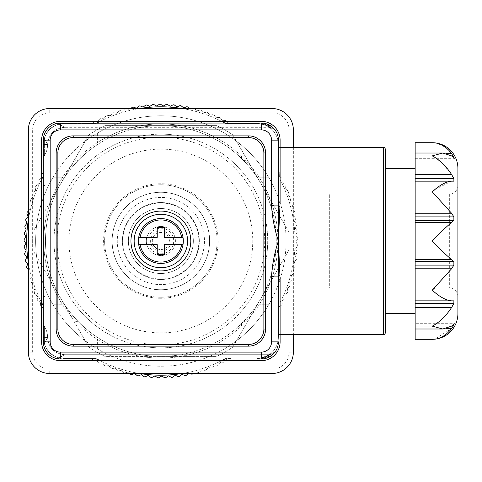 <?xml version="1.0" encoding="UTF-8"?>
<svg xmlns="http://www.w3.org/2000/svg" width="482" height="482" viewBox="0 0 482 482"><rect width="100%" height="100%" fill="white"/><g stroke="black" fill="none" stroke-linecap="round" stroke-linejoin="round"><path stroke-width="0.36" stroke-dasharray="2.41 1.81" d="M160.861 134.159A106.847 106.847 0 0 1 267.709 241.006A106.847 106.847 0 0 1 160.861 347.853A106.847 106.847 0 0 1 54.014 241.006A106.847 106.847 0 0 1 160.861 134.159A106.847 106.847 0 0 1 267.709 241.006A106.847 106.847 0 0 1 160.861 347.853A106.847 106.847 0 0 1 54.014 241.006A106.847 106.847 0 0 1 160.861 134.159M160.861 289.73A48.724 48.724 0 0 1 112.143 241.006A48.724 48.724 0 0 1 160.861 192.288A48.724 48.724 0 0 1 209.586 241.006A48.724 48.724 0 0 1 160.861 289.73A48.724 48.724 0 0 1 112.143 241.006A48.724 48.724 0 0 1 160.861 192.288A48.724 48.724 0 0 1 209.586 241.006A48.724 48.724 0 0 1 160.861 289.73A48.724 48.724 0 0 0 209.586 241.006A48.724 48.724 0 0 0 160.861 192.288M260.798 183.311A115.397 115.397 0 0 0 60.931 183.311A115.397 115.397 0 0 0 60.931 298.707L88.875 347.106A128.218 128.218 0 0 0 104.974 356.403L160.861 356.403A115.397 115.397 0 0 0 276.258 241.006A115.397 115.397 0 0 0 160.861 125.615A115.397 115.397 0 0 0 45.471 241.006A115.397 115.397 0 0 0 260.798 298.707A115.397 115.397 0 0 0 260.798 183.311L232.854 134.912A128.218 128.218 0 0 0 216.755 125.615L104.974 125.615A128.218 128.218 0 0 0 88.875 134.912L32.987 231.709A128.218 128.218 0 0 0 32.987 250.303L60.931 298.707A115.397 115.397 0 0 0 160.861 356.403L216.755 356.403A128.218 128.218 0 0 0 232.854 347.106L288.742 250.303A128.218 128.218 0 0 0 288.742 231.709L260.798 183.311A115.397 115.397 0 0 1 160.861 356.403A115.397 115.397 0 0 1 60.931 183.311L32.987 231.709A128.218 128.218 0 0 0 32.987 250.303L88.875 347.106A128.218 128.218 0 0 0 104.974 356.403L216.755 356.403A128.218 128.218 0 0 0 232.854 347.106L288.742 250.303A128.218 128.218 0 0 0 288.742 231.709L232.854 134.912A128.218 128.218 0 0 0 216.755 125.615L160.861 125.615A115.397 115.397 0 0 1 260.798 183.311M60.931 183.311A115.397 115.397 0 0 1 160.861 125.615L104.974 125.615A128.218 128.218 0 0 0 88.875 134.912L60.931 183.311M160.861 289.803A48.796 48.796 0 0 0 209.658 241.006A48.796 48.796 0 0 0 160.861 192.21A48.796 48.796 0 0 0 112.071 241.006A48.796 48.796 0 0 0 160.861 289.803M160.861 184.775A56.231 56.231 0 0 1 217.099 241.006A56.231 56.231 0 0 1 160.861 297.237A56.231 56.231 0 0 0 217.099 241.006A56.231 56.231 0 0 0 160.861 184.775A56.231 56.231 0 0 0 104.63 241.006A56.231 56.231 0 0 0 160.861 297.237A56.231 56.231 0 0 1 104.63 241.006A56.231 56.231 0 0 1 160.861 184.775M204.458 241.006A43.591 43.591 0 0 1 160.861 284.603A43.591 43.591 0 0 1 117.271 241.006A43.591 43.591 0 0 1 160.861 197.415A43.591 43.591 0 0 1 204.458 241.006A43.591 43.591 0 0 1 160.861 284.603A43.591 43.591 0 0 1 117.271 241.006A43.591 43.591 0 0 1 160.861 197.415A43.591 43.591 0 0 1 204.458 241.006M160.861 202.542A38.464 38.464 0 0 0 122.398 241.006A38.464 38.464 0 0 0 160.861 279.47A38.464 38.464 0 0 0 199.331 241.006A38.464 38.464 0 0 0 160.861 202.542A38.464 38.464 0 0 0 122.398 241.006A38.464 38.464 0 0 0 160.861 279.47A38.464 38.464 0 0 0 199.331 241.006A38.464 38.464 0 0 0 160.861 202.542M160.861 253.827A12.821 12.821 0 0 0 173.689 241.006A12.821 12.821 0 0 0 160.861 228.185A12.821 12.821 0 0 0 148.04 241.006A12.821 12.821 0 0 0 160.861 253.827M160.861 226.474A14.532 14.532 0 0 1 175.394 241.006A14.532 14.532 0 0 1 160.861 255.538A14.532 14.532 0 0 0 175.394 241.006A14.532 14.532 0 0 0 160.861 226.474A14.532 14.532 0 0 0 146.335 241.006A14.532 14.532 0 0 0 160.861 255.538A14.532 14.532 0 0 1 146.335 241.006A14.532 14.532 0 0 1 160.861 226.474M160.861 230.751A10.255 10.255 0 0 1 171.122 241.006A10.255 10.255 0 0 1 160.861 251.267A10.255 10.255 0 0 1 150.607 241.006A10.255 10.255 0 0 1 160.861 230.751M160.861 208.525A32.481 32.481 0 0 0 128.381 241.006A32.481 32.481 0 0 0 160.861 273.487A32.481 32.481 0 0 0 193.348 241.006A32.481 32.481 0 0 0 160.861 208.525A32.481 32.481 0 0 0 128.381 241.006A32.481 32.481 0 0 0 160.861 273.487A32.481 32.481 0 0 0 193.348 241.006A32.481 32.481 0 0 0 160.861 208.525M160.861 202.97A38.036 38.036 0 0 0 122.826 241.006A38.036 38.036 0 0 0 160.861 279.048A38.036 38.036 0 0 0 198.903 241.006A38.036 38.036 0 0 0 160.861 202.97M272.137 352.282A21.371 21.371 0 0 1 257.027 358.542A21.371 21.371 0 0 0 278.397 337.171A21.371 21.371 0 0 1 272.137 352.282M52.791 177.756A125.224 125.224 0 0 0 52.791 304.263L62.311 304.263L52.791 304.263A125.224 125.224 0 0 0 224.118 349.082L224.118 339.557L224.118 349.082A125.224 125.224 0 0 0 249.411 152.463A125.224 125.224 0 0 0 72.318 152.463A125.224 125.224 0 0 0 72.318 329.555A125.224 125.224 0 0 0 268.938 304.263L259.418 304.263L268.938 304.263A125.224 125.224 0 0 0 268.938 177.756L259.418 177.756L268.938 177.756A125.224 125.224 0 0 0 97.611 132.93L97.611 142.455L97.611 132.93A125.224 125.224 0 0 0 52.791 177.756L62.311 177.756L52.791 177.756M97.611 349.082L97.611 339.557L97.611 349.082M241.566 156.15A117.102 117.102 0 0 0 80.163 156.15A3.416 3.416 0 0 1 76.005 160.307A117.102 117.102 0 0 0 76.005 321.711A3.416 3.416 0 0 1 80.163 325.868A117.102 117.102 0 0 0 241.566 325.868A3.416 3.416 0 0 1 245.724 321.711A117.102 117.102 0 0 0 245.724 160.307A3.416 3.416 0 0 1 241.566 156.15M224.118 132.93L224.118 142.455L224.118 132.93M28.372 211.026L27.137 212.333A136.768 136.768 0 0 0 26.92 213.369L28.046 216.532L25.865 219.087A136.768 136.768 0 0 0 25.703 220.135L26.986 223.238L24.937 225.901A136.768 136.768 0 0 0 24.823 226.956L26.257 229.986L24.347 232.752A136.768 136.768 0 0 0 24.287 233.806L25.877 236.764L24.106 239.62A136.768 136.768 0 0 0 24.1 240.681L25.835 243.555L24.208 246.489A136.768 136.768 0 0 0 24.257 247.549L26.13 250.333L24.66 253.351A136.768 136.768 0 0 0 24.757 254.406L26.769 257.093L25.45 260.178A136.768 136.768 0 0 0 25.6 261.226L27.745 263.811L26.582 266.956A136.768 136.768 0 0 0 26.787 267.998L28.372 269.721M29.444 209.893L28.48 206.676A136.768 136.768 0 0 1 28.751 205.651L31.173 203.326L28.751 205.651A136.768 136.768 0 0 0 28.48 206.676L29.444 209.893M31.173 203.326L30.372 200.066A136.768 136.768 0 0 1 30.691 199.06L33.228 196.861L30.691 199.06A136.768 136.768 0 0 0 30.372 200.066L31.173 203.326M33.228 196.861L32.595 193.565A136.768 136.768 0 0 1 32.963 192.571L35.608 190.504L32.963 192.571A136.768 136.768 0 0 0 32.595 193.565L33.228 196.861M35.608 190.504L35.138 187.179A136.768 136.768 0 0 1 35.56 186.209L38.301 184.275L35.56 186.209A136.768 136.768 0 0 0 35.138 187.179L35.608 190.504M38.301 184.275L38 180.931A136.768 136.768 0 0 1 38.47 179.979L41.307 178.189L38.47 179.979A136.768 136.768 0 0 0 38 180.931L38.301 184.275M28.372 272.667L28.058 273.674A136.768 136.768 0 0 0 28.318 274.698L28.372 274.758M29.866 280.301L30.709 277.054L29.866 280.301A136.768 136.768 0 0 0 30.173 281.319A136.768 136.768 0 0 1 29.866 280.301M32.686 283.549L30.173 281.319L32.686 283.549L32.005 286.838L32.686 283.549M32.366 287.832A136.768 136.768 0 0 1 32.005 286.838A136.768 136.768 0 0 0 32.366 287.832L34.981 289.935L32.366 287.832M34.469 293.255L34.981 289.935L34.469 293.255A136.768 136.768 0 0 0 34.879 294.231A136.768 136.768 0 0 1 34.469 293.255M37.602 296.195L34.879 294.231L37.602 296.195L37.259 299.539L37.602 296.195M37.717 300.491A136.768 136.768 0 0 1 37.259 299.539A136.768 136.768 0 0 0 37.717 300.491L40.53 302.322L37.717 300.491M40.355 305.672L40.53 302.322L40.355 305.672A136.768 136.768 0 0 0 40.856 306.606A136.768 136.768 0 0 1 40.355 305.672M43.332 305.781L43.332 337.171A21.371 21.371 0 0 0 64.702 358.542A21.371 21.371 0 0 1 43.332 337.171L43.332 308.04L40.856 306.606L43.332 308.04L43.332 305.781A134.201 134.201 0 0 1 43.332 176.231L43.332 172.984L41.693 173.906L43.332 172.984L43.332 144.847A21.371 21.371 0 0 1 64.702 123.476A21.371 21.371 0 0 0 43.332 144.847L43.332 176.231M41.175 174.833A136.768 136.768 0 0 1 41.693 173.906A136.768 136.768 0 0 0 41.175 174.833L41.307 178.189L41.175 174.833M100.786 118.144L104.13 118.445L100.786 118.144A136.768 136.768 0 0 0 99.834 118.614A136.768 136.768 0 0 1 100.786 118.144M104.13 118.445L106.064 115.704A136.768 136.768 0 0 1 107.034 115.282L110.36 115.752L107.034 115.282A136.768 136.768 0 0 0 106.064 115.704L104.13 118.445M110.36 115.752L112.427 113.107A136.768 136.768 0 0 1 113.421 112.734L116.716 113.372L113.421 112.734A136.768 136.768 0 0 0 112.427 113.107L110.36 115.752M116.716 113.372L118.915 110.836A136.768 136.768 0 0 1 119.928 110.517L123.187 111.318L119.928 110.517A136.768 136.768 0 0 0 118.915 110.836L116.716 113.372M123.187 111.318L125.507 108.89A136.768 136.768 0 0 1 126.531 108.625L129.748 109.583L126.531 108.625A136.768 136.768 0 0 0 125.507 108.89L123.187 111.318M130.881 108.516L132.195 107.281A136.768 136.768 0 0 1 133.231 107.064L136.394 108.191L138.949 106.01A136.768 136.768 0 0 1 139.991 105.847L143.094 107.125L145.757 105.082A136.768 136.768 0 0 1 146.811 104.968L149.848 106.401L152.607 104.492A136.768 136.768 0 0 1 153.662 104.431L156.62 106.022L159.476 104.251A136.768 136.768 0 0 1 160.536 104.245L163.41 105.974L166.35 104.353A136.768 136.768 0 0 1 167.405 104.401L170.188 106.275L173.207 104.799A136.768 136.768 0 0 1 174.261 104.901L176.948 106.914L180.033 105.594A136.768 136.768 0 0 1 181.081 105.745L183.666 107.89L186.817 106.727A136.768 136.768 0 0 1 187.853 106.932L190.324 109.203L193.529 108.203A136.768 136.768 0 0 1 194.559 108.456L196.909 110.854L200.163 110.01A136.768 136.768 0 0 1 201.175 110.318L203.404 112.83L201.175 110.318A136.768 136.768 0 0 0 200.163 110.01L196.909 110.854L194.614 108.516M189.577 108.516L190.324 109.203L192.523 108.516M203.404 112.83L206.694 112.149A136.768 136.768 0 0 1 207.688 112.511L209.791 115.126L207.688 112.511A136.768 136.768 0 0 0 206.694 112.149L203.404 112.83M209.791 115.126L213.11 114.614A136.768 136.768 0 0 1 214.086 115.023L216.057 117.747L214.086 115.023A136.768 136.768 0 0 0 213.11 114.614L209.791 115.126M216.057 117.747L219.394 117.397A136.768 136.768 0 0 1 220.352 117.855L222.178 120.675L225.528 120.494A136.768 136.768 0 0 1 226.462 121L227.896 123.476L226.462 121A136.768 136.768 0 0 0 225.528 120.494L222.178 120.675L220.352 117.855A136.768 136.768 0 0 0 219.394 117.397L216.057 117.747M98.045 121.452L99.834 118.614L98.045 121.452L94.689 121.319L98.045 121.452M93.761 121.838A136.768 136.768 0 0 1 94.689 121.319A136.768 136.768 0 0 0 93.761 121.838L92.839 123.476L93.761 121.838M96.87 123.049A134.201 134.201 0 0 0 96.087 123.476L64.702 123.476L96.087 123.476A134.201 134.201 0 0 1 225.642 123.476L257.027 123.476A21.371 21.371 0 0 1 278.397 144.847A21.371 21.371 0 0 0 257.027 123.476L225.642 123.476A134.201 134.201 0 0 0 224.859 123.049M279.186 172.417A136.768 136.768 0 0 1 279.711 173.333L279.62 176.689L279.711 173.333A136.768 136.768 0 0 0 279.186 172.417L278.397 171.984L278.397 176.231A134.201 134.201 0 0 1 278.397 305.781L278.397 310.944A136.768 136.768 0 0 0 278.849 310.173A136.768 136.768 0 0 1 278.397 310.944L278.397 305.781A134.201 134.201 0 0 0 278.397 176.231L278.397 144.847L278.397 171.984L279.186 172.417M279.62 176.689L282.482 178.448A136.768 136.768 0 0 1 282.964 179.388L282.705 182.738L282.964 179.388A136.768 136.768 0 0 0 282.482 178.448L279.62 176.689M282.705 182.738L285.471 184.636A136.768 136.768 0 0 1 285.904 185.6L285.477 188.932L285.904 185.6A136.768 136.768 0 0 0 285.471 184.636L282.705 182.738M285.477 188.932L288.146 190.968A136.768 136.768 0 0 1 288.531 191.957L287.935 195.258L288.531 191.957A136.768 136.768 0 0 0 288.146 190.968L285.477 188.932M287.935 195.258L290.501 197.427A136.768 136.768 0 0 1 290.833 198.433L290.074 201.699L290.833 198.433A136.768 136.768 0 0 0 290.501 197.427L287.935 195.258M290.074 201.699L292.526 203.994A136.768 136.768 0 0 1 292.809 205.013L291.887 208.242L292.809 205.013A136.768 136.768 0 0 0 292.526 203.994L290.074 201.699M291.887 208.242L294.219 210.658A136.768 136.768 0 0 1 294.448 211.688L293.363 214.87L294.448 211.688A136.768 136.768 0 0 0 294.219 210.658L291.887 208.242M293.363 214.87L295.574 217.394A136.768 136.768 0 0 1 295.755 218.436L294.514 221.557L295.755 218.436A136.768 136.768 0 0 0 295.574 217.394L293.363 214.87M294.514 221.557L296.593 224.196A136.768 136.768 0 0 1 296.719 225.245L295.321 228.299L296.719 225.245A136.768 136.768 0 0 0 296.593 224.196L294.514 221.557M295.321 228.299L297.267 231.035A136.768 136.768 0 0 1 297.34 232.089L295.791 235.071L297.34 232.089A136.768 136.768 0 0 0 297.267 231.035L295.321 228.299M295.791 235.071L297.593 237.903A136.768 136.768 0 0 1 297.611 238.958L295.918 241.856L297.611 238.958A136.768 136.768 0 0 0 297.593 237.903L295.791 235.071M295.918 241.856L297.575 244.772A136.768 136.768 0 0 1 297.545 245.832L295.701 248.64L297.545 245.832A136.768 136.768 0 0 0 297.575 244.772L295.918 241.856M295.701 248.64L297.213 251.64A136.768 136.768 0 0 1 297.129 252.695L295.147 255.406L297.129 252.695A136.768 136.768 0 0 0 297.213 251.64L295.701 248.64M295.147 255.406L296.508 258.479A136.768 136.768 0 0 1 296.37 259.527L294.255 262.136L296.37 259.527A136.768 136.768 0 0 0 296.508 258.479L295.147 255.406M294.255 262.136L295.46 265.269A136.768 136.768 0 0 1 295.267 266.311L293.026 268.811L295.267 266.311A136.768 136.768 0 0 0 295.46 265.269L294.255 262.136M293.026 268.811L294.068 271.999A136.768 136.768 0 0 1 293.827 273.029L291.465 275.415L293.827 273.029A136.768 136.768 0 0 0 294.068 271.999L293.026 268.811M291.465 275.415L292.345 278.656A136.768 136.768 0 0 1 292.05 279.674L289.568 281.934L292.05 279.674A136.768 136.768 0 0 0 292.345 278.656L291.465 275.415M289.568 281.934L290.291 285.211A136.768 136.768 0 0 1 289.941 286.212L287.35 288.35L289.941 286.212A136.768 136.768 0 0 0 290.291 285.211L289.568 281.934M287.35 288.35L287.905 291.658A136.768 136.768 0 0 1 287.507 292.64L284.814 294.647L287.507 292.64A136.768 136.768 0 0 0 287.905 291.658L287.35 288.35M284.814 294.647L285.199 297.978A136.768 136.768 0 0 1 284.754 298.942L281.958 300.804L284.754 298.942A136.768 136.768 0 0 0 285.199 297.978L284.814 294.647M281.958 300.804L282.181 304.154A136.768 136.768 0 0 1 281.687 305.094L278.801 306.811L281.687 305.094A136.768 136.768 0 0 0 282.181 304.154L281.958 300.804M278.801 306.811L278.849 310.173L278.801 306.811M224.01 362.319L220.66 362.103L224.01 362.319A136.768 136.768 0 0 0 224.949 361.831A136.768 136.768 0 0 1 224.01 362.319M220.66 362.103L218.798 364.898A136.768 136.768 0 0 1 217.834 365.338L214.502 364.952L217.834 365.338A136.768 136.768 0 0 0 218.798 364.898L220.66 362.103M214.502 364.952L212.502 367.652A136.768 136.768 0 0 1 211.52 368.049L208.206 367.495L211.52 368.049A136.768 136.768 0 0 0 212.502 367.652L214.502 364.952M208.206 367.495L206.073 370.086A136.768 136.768 0 0 1 205.073 370.429L201.789 369.712L205.073 370.429A136.768 136.768 0 0 0 206.073 370.086L208.206 367.495M201.789 369.712L199.53 372.194A136.768 136.768 0 0 1 198.512 372.49L195.27 371.604L198.512 372.49A136.768 136.768 0 0 0 199.53 372.194L201.789 369.712M193.366 373.496L192.89 373.972A136.768 136.768 0 0 1 191.86 374.213L188.667 373.17L186.166 375.412A136.768 136.768 0 0 1 185.124 375.605L181.991 374.4L179.382 376.514A136.768 136.768 0 0 1 178.334 376.653L175.261 375.291L172.55 377.273A136.768 136.768 0 0 1 171.496 377.358L168.495 375.846L165.688 377.689A136.768 136.768 0 0 1 164.633 377.719L161.711 376.062L158.813 377.755A136.768 136.768 0 0 1 157.759 377.737L154.927 375.93L151.951 377.478A136.768 136.768 0 0 1 150.89 377.406L148.155 375.466L145.1 376.864A136.768 136.768 0 0 1 144.052 376.737L141.413 374.653L138.298 375.9A136.768 136.768 0 0 1 137.25 375.719L134.725 373.508L131.55 374.592A136.768 136.768 0 0 1 130.514 374.363L128.098 372.026L124.874 372.954A136.768 136.768 0 0 1 123.85 372.67L121.56 370.218L123.85 372.67A136.768 136.768 0 0 0 124.874 372.954L128.098 372.026L129.622 373.496M189.673 373.496L188.667 373.17L188.299 373.496M121.56 370.218L118.289 370.977A136.768 136.768 0 0 1 117.283 370.64L115.114 368.079L117.283 370.64A136.768 136.768 0 0 0 118.289 370.977L121.56 370.218M115.114 368.079L111.812 368.67A136.768 136.768 0 0 1 110.824 368.29L108.787 365.621L110.824 368.29A136.768 136.768 0 0 0 111.812 368.67L115.114 368.079M108.787 365.621L105.462 366.049A136.768 136.768 0 0 1 104.492 365.615L102.594 362.844L104.492 365.615A136.768 136.768 0 0 0 105.462 366.049L108.787 365.621M102.594 362.844L99.244 363.103A136.768 136.768 0 0 1 98.304 362.627L96.545 359.765L98.304 362.627A136.768 136.768 0 0 0 99.244 363.103L102.594 362.844M96.545 359.765L93.189 359.855A136.768 136.768 0 0 1 92.273 359.325L91.839 358.542L92.273 359.325A136.768 136.768 0 0 0 93.189 359.855L96.545 359.765M226.673 358.945L224.949 361.831L226.673 358.945L230.028 358.994L226.673 358.945M224.859 358.969A134.201 134.201 0 0 0 225.642 358.542L230.8 358.542A136.768 136.768 0 0 1 230.028 358.994A136.768 136.768 0 0 0 230.8 358.542L225.642 358.542A134.201 134.201 0 0 1 96.087 358.542L64.702 358.542L96.087 358.542A134.201 134.201 0 0 0 96.87 358.969M221.6 360.675A134.201 134.201 0 0 1 182.214 373.496M139.509 373.496A134.201 134.201 0 0 1 100.129 360.675M100.129 121.337A134.201 134.201 0 0 1 139.509 108.516M182.214 108.516A134.201 134.201 0 0 1 221.6 121.337M41.621 302.582A134.201 134.201 0 0 1 28.372 262.359M28.372 219.653A134.201 134.201 0 0 1 41.621 179.437M87.429 167.573A103.853 103.853 0 0 0 87.429 314.445A103.853 103.853 0 0 0 234.3 314.445A103.853 103.853 0 0 0 234.3 167.573A103.853 103.853 0 0 0 87.429 167.573M97.611 142.455A117.102 117.102 0 0 1 224.118 142.455M62.311 304.263A117.102 117.102 0 0 1 62.311 177.756M224.118 339.557A117.102 117.102 0 0 1 97.611 339.557M259.418 177.756A117.102 117.102 0 0 1 259.418 304.263M43.332 159.343L43.332 144.419L43.332 159.343A6.838 6.838 0 0 1 44.368 155.728L44.368 144.419L44.368 155.728A21.371 21.371 0 0 0 47.604 144.419L44.44 138.726L44.368 140.142L44.44 138.726L44.368 140.142L44.44 138.726L47.604 144.419L44.44 138.726C46.477 131.062 51.333 126.212 59.009 124.157L60.425 124.085L59.009 124.157L60.425 124.085L59.009 124.157L60.425 124.085L59.009 124.157L60.425 124.085L59.009 124.157L60.425 124.085L59.009 124.157L64.702 127.32L59.009 124.157C51.339 126.206 46.489 131.056 44.44 138.726L47.604 144.419L44.44 138.726C46.477 131.062 51.333 126.212 59.009 124.157C51.339 126.206 46.489 131.056 44.44 138.726L44.368 140.142L44.44 138.726L47.604 144.419L44.44 138.726C46.477 131.062 51.333 126.212 59.009 124.157L64.702 127.32L59.009 124.157C51.339 126.206 46.489 131.056 44.44 138.726L44.368 140.142L44.44 138.726L47.604 144.419L44.44 138.726C46.477 131.062 51.333 126.212 59.009 124.157L64.702 127.32L59.009 124.157C51.339 126.206 46.489 131.056 44.44 138.726L44.368 140.142L44.44 138.726A6.838 1.5 8 0 1 43.494 137.78C45.115 129.688 49.971 124.832 58.063 123.211C49.965 124.838 45.109 129.694 43.494 137.78A6.838 1.5 8 0 0 44.44 138.726C46.477 131.062 51.333 126.212 59.009 124.157L64.702 127.32L59.009 124.157C51.339 126.206 46.489 131.056 44.44 138.726L47.604 144.419L43.332 144.419L43.332 140.142L43.332 159.343A6.838 6.838 0 0 1 44.368 155.728A21.371 21.371 0 0 0 47.604 144.419L43.332 144.419L43.332 140.142L43.332 159.343A6.838 6.838 0 0 1 44.368 155.728A21.371 21.371 0 0 0 47.604 144.419L43.332 144.419L43.332 140.142L43.332 159.343A6.838 6.838 0 0 1 44.368 155.728A21.371 21.371 0 0 0 47.604 144.419L43.332 144.419L43.332 159.343A6.838 6.838 0 0 1 44.368 155.728A21.371 21.371 0 0 0 47.604 144.419L43.332 144.419L47.604 144.419C48.628 134.038 54.327 128.345 64.702 127.32L269.631 127.32C270.022 126.465 267.245 125.386 261.298 124.085C267.245 125.38 270.016 126.459 269.631 127.32C270.022 126.465 267.245 125.386 261.298 124.085C267.245 125.38 270.016 126.459 269.631 127.32C270.022 126.465 267.245 125.386 261.298 124.085C267.245 125.38 270.016 126.459 269.631 127.32C270.022 126.465 267.245 125.386 261.298 124.085C267.245 125.38 270.016 126.459 269.631 127.32C270.022 126.465 267.245 125.386 261.298 124.085C267.245 125.38 270.016 126.459 269.631 127.32C273.155 128.188 275.005 129.134 275.186 130.17C275.005 129.134 273.155 128.188 269.631 127.32C273.155 128.188 275.005 129.134 275.186 130.17C275.005 129.134 273.155 128.188 269.631 127.32C273.155 128.188 275.005 129.134 275.186 130.17M160.861 211.092A29.92 29.92 0 0 0 130.947 241.006A29.92 29.92 0 0 0 160.861 270.926A29.92 29.92 0 0 0 190.782 241.006A29.92 29.92 0 0 0 160.861 211.092M278.397 201.56L278.397 280.458M415.159 168.351L415.159 313.662L415.159 168.351M457.9 296.569A8.549 8.549 0 0 0 449.351 288.019L329.682 288.019L329.682 193.993L329.682 288.019M457.9 185.45A8.549 8.549 0 0 1 449.351 193.993L329.682 193.993M432.258 290.158C439.343 296.725 445.778 300.286 451.55 300.84L453.875 300.84L453.875 303.407L451.55 307.63C445.826 316.186 439.391 322.356 432.258 326.139L442.795 329.001L415.159 329.001L415.159 142.708M442.795 329.001L451.55 326.139L453.875 324.024L453.875 324.964L451.55 328.622L434.68 339.159M415.159 339.31L415.159 329.001M442.392 145.347L451.55 153.39L454.291 158.331L415.159 158.331L415.159 153.017L415.159 158.331L454.291 158.331L451.55 155.879L442.795 153.017L432.258 155.879L437.493 159.168M58.063 358.801C49.965 357.174 45.109 352.318 43.494 344.238C45.115 352.324 49.971 357.18 58.063 358.801C49.965 357.174 45.109 352.318 43.494 344.238C45.115 352.324 49.971 357.18 58.063 358.801C49.965 357.174 45.109 352.318 43.494 344.238C45.115 352.324 49.971 357.18 58.063 358.801C49.965 357.174 45.109 352.318 43.494 344.238C45.115 352.324 49.971 357.18 58.063 358.801C49.965 357.174 45.109 352.318 43.494 344.238A6.838 1.5 172 0 1 44.44 343.292L47.604 337.599L44.44 343.292L44.368 341.871L44.44 343.292C46.477 350.95 51.333 355.806 59.009 357.855C66.516 353.686 66.516 353.686 59.009 357.855C66.516 353.686 66.516 353.686 59.009 357.855C51.339 355.812 46.489 350.956 44.44 343.292L47.604 337.599L44.44 343.292L44.368 341.871L44.44 343.292C46.477 350.95 51.333 355.806 59.009 357.855C66.516 353.686 66.516 353.686 59.009 357.855C66.516 353.686 66.516 353.686 59.009 357.855C51.339 355.812 46.489 350.956 44.44 343.292L47.604 337.599L44.44 343.292L44.368 341.871L44.44 343.292C46.477 350.95 51.333 355.806 59.009 357.855C66.516 353.686 66.516 353.686 59.009 357.855C66.516 353.686 66.516 353.686 59.009 357.855C51.339 355.812 46.489 350.956 44.44 343.292L47.604 337.599L44.44 343.292L44.368 341.871L44.44 343.292C46.477 350.95 51.333 355.806 59.009 357.855C66.516 353.686 66.516 353.686 59.009 357.855C66.516 353.686 66.516 353.686 59.009 357.855C51.339 355.812 46.489 350.956 44.44 343.292L44.368 341.871L44.44 343.292L47.604 337.599L44.44 343.292C46.477 350.95 51.333 355.806 59.009 357.855L60.425 357.933L59.009 357.855C51.339 355.812 46.489 350.956 44.44 343.292A6.838 1.5 172 0 0 43.494 344.238A6.838 1.5 172 0 1 44.44 343.292A6.838 1.5 172 0 0 43.494 344.238C45.115 352.324 49.971 357.18 58.063 358.801A6.838 1.5 98 0 0 59.009 357.855L60.425 357.933L59.009 357.855C66.516 353.686 66.516 353.686 59.009 357.855C66.516 353.686 66.516 353.686 59.009 357.855A6.838 1.5 98 0 1 58.063 358.801A6.838 1.5 98 0 0 59.009 357.855A6.838 1.5 98 0 1 58.063 358.801A6.838 1.5 98 0 0 59.009 357.855M267.185 124.091L261.298 123.049L60.425 123.049L261.298 123.049L275.186 130.17L271.752 126.609L261.298 123.049L60.425 123.049L261.298 123.049L275.186 130.17L271.752 126.609L261.298 123.049L60.425 123.049A17.093 17.093 0 0 0 43.332 140.142L43.332 341.871L43.332 322.669L43.332 341.871L43.332 322.669L43.332 341.871L43.332 322.669L43.332 341.871L43.332 337.599L43.332 341.871L43.332 337.599L44.368 337.599L44.368 326.29L44.368 341.871L44.368 337.599L47.604 337.599L44.368 337.599L44.368 341.871L44.368 337.599L47.604 337.599L44.368 337.599L44.368 341.871L44.368 337.599L47.604 337.599L44.368 337.599L44.368 341.871L44.368 337.599L47.604 337.599L44.368 337.599L44.368 341.871L44.368 337.599L47.604 337.599L43.332 337.599L43.332 322.669L43.332 341.871A17.093 17.093 0 0 0 60.425 358.969L261.298 358.969L60.425 358.969L261.298 358.969L271.752 355.397L261.298 358.969L60.425 358.969L261.298 358.969L60.425 358.969L261.298 358.969L271.752 355.397L261.298 358.969L60.425 358.969L261.298 358.969L60.425 358.969L261.298 358.969L271.752 355.397M43.332 322.669L44.368 326.29L43.332 322.669L44.368 326.29L43.332 322.669L43.332 337.599L43.332 322.669L44.368 326.29A21.371 21.371 0 0 1 47.604 337.599A21.371 21.371 0 0 0 44.368 326.29A21.371 21.371 0 0 1 47.604 337.599A21.371 21.371 0 0 0 44.368 326.29A21.371 21.371 0 0 1 47.604 337.599C48.628 347.974 54.327 353.674 64.702 354.692C54.327 353.674 48.628 347.974 47.604 337.599C48.628 347.974 54.327 353.674 64.702 354.692C54.327 353.674 48.628 347.974 47.604 337.599C48.628 347.974 54.327 353.674 64.702 354.692L269.631 354.692C273.155 353.83 275.005 352.878 275.186 351.842C275.005 352.878 273.155 353.83 269.631 354.692L64.702 354.692L269.631 354.692C273.155 353.83 275.005 352.878 275.186 351.842C275.005 352.878 273.155 353.83 269.631 354.692L64.702 354.692L269.631 354.692L267.902 356.108L261.298 357.933L269.631 354.692L267.902 356.108L261.298 357.933L269.631 354.692L267.902 356.108L261.298 357.933L269.631 354.692L267.902 356.108L261.298 357.933L269.631 354.692L267.902 356.108L261.298 357.933L269.631 354.692C273.155 353.83 275.005 352.878 275.186 351.842L271.752 355.403L261.298 358.969A17.093 17.093 0 0 0 278.397 341.871M275.186 351.848L261.298 358.969L271.752 355.403L275.186 351.842L271.752 355.403L261.298 358.969L275.186 351.848M43.494 344.238A6.838 1.5 172 0 1 44.44 343.292A6.838 1.5 172 0 0 43.494 344.238M434.878 189.601L451.55 181.172L415.159 181.172L453.875 181.172L415.159 181.172M434.842 142.877L437.487 143.395M442.392 163.302L451.55 174.382L453.875 178.611L453.875 181.172M432.258 191.86L451.55 213.225L453.875 216.888L453.875 220.388L451.55 222.503C445.826 227.239 439.391 233.402 432.258 241.006C439.343 248.567 445.778 254.731 451.55 259.515L453.875 261.624L453.875 265.13L451.55 268.787L434.571 288.025M451.55 300.84L415.159 300.84M453.875 324.024L415.159 324.024L453.875 324.024L454.291 323.687L415.159 323.681L454.291 323.681M457.9 168.351L457.9 313.662M385.245 313.662L385.245 168.351L385.245 313.662M58.063 123.211C49.965 124.838 45.109 129.694 43.494 137.78C45.115 129.688 49.971 124.832 58.063 123.211A6.838 1.5 82 0 1 59.009 124.157A6.838 1.5 82 0 0 58.063 123.211C49.965 124.838 45.109 129.694 43.494 137.78C45.115 129.688 49.971 124.832 58.063 123.211C49.965 124.838 45.109 129.694 43.494 137.78A6.838 1.5 8 0 0 44.44 138.726A6.838 1.5 8 0 1 43.494 137.78C45.115 129.688 49.971 124.832 58.063 123.211A6.838 1.5 82 0 1 59.009 124.157A6.838 1.5 82 0 0 58.063 123.211C49.965 124.838 45.109 129.694 43.494 137.78C45.115 129.688 49.971 124.832 58.063 123.211A6.838 1.5 82 0 1 59.009 124.157M278.397 140.142A17.093 17.093 0 0 0 261.298 123.049L271.752 126.615L261.298 123.049L271.752 126.615L261.298 123.049L60.425 123.049L261.298 123.049L60.425 123.049L261.298 123.049L261.298 124.085L60.425 124.085L261.298 124.085L60.425 124.085L261.298 124.085L60.425 124.085L261.298 124.085L60.425 124.085L261.298 124.085L60.425 124.085L261.298 124.085L261.298 123.049L261.298 124.085L261.298 123.049L261.298 124.085L261.298 123.049L261.298 124.085L261.298 123.049L261.298 124.085L261.298 123.049L274.372 129.128M43.494 137.78A6.838 1.5 8 0 0 44.44 138.726A6.838 1.5 8 0 1 43.494 137.78M56.153 329.049A17.093 17.093 0 0 0 73.252 346.148L248.477 346.148A17.093 17.093 0 0 0 265.576 329.049L265.576 152.963A17.093 17.093 0 0 0 248.477 135.87L73.252 135.87A17.093 17.093 0 0 0 56.153 152.963L56.153 329.049M278.397 336.316L278.397 145.703M43.332 288.019L43.332 185.45L43.332 296.569L43.332 288.019L45.043 288.019L45.043 185.45L45.043 296.569L43.332 296.569L45.043 296.569L45.043 288.019M45.043 185.45L43.332 185.45L45.043 185.45M183.305 241.006A22.437 22.437 0 0 0 160.861 218.569A22.437 22.437 0 0 0 138.424 241.006A22.437 22.437 0 0 0 160.861 263.443A22.437 22.437 0 0 0 183.305 241.006M181.624 237.373L164.495 237.373L164.495 227.329M163.097 227.329L157.234 227.329L157.234 237.373L140.105 237.373M138.81 244.639L157.234 244.639L157.234 254.683L164.495 254.683L164.495 244.639L181.624 244.639M41.621 341.871A18.804 18.804 0 0 0 60.425 360.675M280.108 140.142A18.804 18.804 0 0 0 261.298 121.337M60.425 121.337A18.804 18.804 0 0 0 41.621 140.142M280.108 147.408L280.108 334.604M293.357 147.408L293.357 334.604M271.987 369.224L271.987 373.496A21.371 21.371 0 0 0 293.357 352.131L293.357 129.887A21.371 21.371 0 0 0 271.987 108.516L49.742 108.516A21.371 21.371 0 0 0 28.372 129.887L28.372 352.131A21.371 21.371 0 0 0 49.742 373.496L271.987 373.496A21.371 21.371 0 0 0 293.357 352.131L289.079 352.131A17.093 17.093 0 0 1 271.987 369.224L49.742 369.224A17.093 17.093 0 0 1 32.649 352.131L32.649 129.887A17.093 17.093 0 0 1 49.742 112.788L271.987 112.788A17.093 17.093 0 0 1 289.079 129.887L289.079 352.131M160.861 149.119A91.887 91.887 0 0 1 252.755 241.006A91.887 91.887 0 0 1 160.861 332.893A91.887 91.887 0 0 1 68.974 241.006A91.887 91.887 0 0 1 160.861 149.119M160.861 298.28A57.268 57.268 0 0 1 103.594 241.006A57.268 57.268 0 0 1 160.861 183.738A57.268 57.268 0 0 1 218.135 241.006A57.268 57.268 0 0 1 160.861 298.28M157.234 248.742A8.549 8.549 0 0 0 169.411 241.006A8.549 8.549 0 0 0 160.861 232.463A8.549 8.549 0 0 0 153.125 244.639M280.108 279.747L280.108 202.265M449.351 193.993L449.351 288.019L449.351 193.993M451.55 326.139L415.159 326.139L451.55 326.139M451.55 328.622L446.242 328.622M451.55 307.63L415.159 307.63M453.875 157.054L452.941 157.054M453.875 157.988L415.159 157.988L453.875 157.988M44.368 140.142L44.368 144.419L47.604 144.419C48.628 134.038 54.327 128.345 64.702 127.32C54.327 128.345 48.628 134.038 47.604 144.419C48.628 134.038 54.327 128.345 64.702 127.32C54.327 128.345 48.628 134.038 47.604 144.419L44.368 144.419L44.368 140.142L44.368 144.419L44.368 140.142L43.332 140.142L44.368 140.142L43.332 140.142L44.368 140.142L44.368 144.419L43.332 144.419L44.368 144.419L44.368 140.142L43.332 140.142L44.368 140.142L44.368 144.419L47.604 144.419L44.368 144.419L44.368 140.142L43.332 140.142L44.368 140.142L44.368 144.419L43.332 144.419L44.368 144.419L44.368 140.142L43.332 140.142L44.368 140.142M60.425 357.933L60.425 358.969L60.425 357.933L60.425 358.969L60.425 357.933L261.298 357.933L261.298 358.969L261.298 357.933L60.425 357.933L60.425 358.969L60.425 357.933L261.298 357.933L261.298 358.969L261.298 357.933L60.425 357.933L261.298 357.933L261.298 358.969L261.298 357.933L60.425 357.933L60.425 358.969L60.425 357.933L261.298 357.933L261.298 358.969L261.298 357.933L60.425 357.933L60.425 358.969L60.425 357.933L261.298 357.933L261.298 358.969L261.298 357.933L60.425 357.933M43.332 341.871L44.368 341.871L43.332 341.871M43.332 337.599L44.368 337.599L43.332 337.599M451.55 155.879L415.159 155.879L451.55 155.879M446.248 153.39L451.55 153.39M451.55 174.382L415.159 174.382M453.875 178.611L415.159 178.611M451.55 213.225L415.159 213.225M453.875 216.888L415.159 216.888M453.875 220.388L415.159 220.388M451.55 222.503L415.159 222.503M451.55 259.515L415.159 259.515M453.875 261.624L415.159 261.624M453.875 265.13L415.159 265.13M451.55 268.787L415.159 268.787M453.875 303.407L415.159 303.407M453.875 324.964L452.941 324.964M383.533 147.408L383.533 334.604M60.425 123.049L60.425 124.085L60.425 123.049M45.043 193.993L43.332 193.993M289.079 129.887L293.357 129.887A21.371 21.371 0 0 0 271.987 108.516L271.987 112.788M49.742 112.788L49.742 108.516A21.371 21.371 0 0 0 28.372 129.887L32.649 129.887M32.649 352.131L28.372 352.131A21.371 21.371 0 0 0 49.742 373.496L49.742 369.224M272.782 354.541L273.89 353.439M268.588 357.337L270.908 356.017L268.588 357.337M442.795 153.017L415.159 153.017M275.053 129.989L274.662 129.477M273.89 128.58L272.776 127.471L273.89 128.574M270.908 125.995L268.588 124.675L270.908 125.995"/><path stroke-width="0.72" d="M28.372 269.721L26.787 267.998A136.768 136.768 0 0 1 26.582 266.956L27.745 263.811L25.6 261.226A136.768 136.768 0 0 1 25.45 260.178L26.769 257.093L24.757 254.406A136.768 136.768 0 0 1 24.66 253.351L26.13 250.333L24.257 247.549A136.768 136.768 0 0 1 24.208 246.489L25.835 243.555L24.1 240.681A136.768 136.768 0 0 1 24.106 239.62L25.877 236.764L24.287 233.806A136.768 136.768 0 0 1 24.347 232.752L26.257 229.986L24.823 226.956A136.768 136.768 0 0 1 24.937 225.901L26.986 223.238L25.703 220.135A136.768 136.768 0 0 1 25.865 219.087L28.046 216.532L26.92 213.369A136.768 136.768 0 0 1 27.137 212.333L28.372 211.026M28.372 274.758L28.318 274.698A136.768 136.768 0 0 1 28.058 273.674L28.372 272.667M130.881 108.516L132.195 107.281A136.768 136.768 0 0 1 133.231 107.064L136.394 108.191L138.949 106.01A136.768 136.768 0 0 1 139.991 105.847L143.094 107.125L145.757 105.082A136.768 136.768 0 0 1 146.811 104.968L149.848 106.401L152.607 104.492A136.768 136.768 0 0 1 153.662 104.431L156.62 106.022L159.476 104.251A136.768 136.768 0 0 1 160.536 104.245L163.41 105.974L166.35 104.353A136.768 136.768 0 0 1 167.405 104.401L170.188 106.275L173.207 104.799A136.768 136.768 0 0 1 174.261 104.901L176.948 106.914L180.033 105.594A136.768 136.768 0 0 1 181.081 105.745L183.666 107.89L186.817 106.727A136.768 136.768 0 0 1 187.853 106.932L189.577 108.516M192.523 108.516L193.529 108.203A136.768 136.768 0 0 1 194.559 108.456L194.614 108.516M193.366 373.496L192.89 373.972A136.768 136.768 0 0 1 191.86 374.213L189.673 373.496M188.299 373.496L186.166 375.412A136.768 136.768 0 0 1 185.124 375.605L181.991 374.4L179.382 376.514A136.768 136.768 0 0 1 178.334 376.653L175.261 375.291L172.55 377.273A136.768 136.768 0 0 1 171.496 377.358L168.495 375.846L165.688 377.689A136.768 136.768 0 0 1 164.633 377.719L161.711 376.062L158.813 377.755A136.768 136.768 0 0 1 157.759 377.737L154.927 375.93L151.951 377.478A136.768 136.768 0 0 1 150.89 377.406L148.155 375.466L145.1 376.864A136.768 136.768 0 0 1 144.052 376.737L141.413 374.653L138.298 375.9A136.768 136.768 0 0 1 137.25 375.719L134.725 373.508L131.55 374.592A136.768 136.768 0 0 1 130.514 374.363L129.622 373.496M224.859 358.969A134.201 134.201 0 0 1 221.6 360.675M182.214 373.496A134.201 134.201 0 0 1 139.509 373.496M100.129 360.675A134.201 134.201 0 0 1 96.87 358.969M96.87 123.049A134.201 134.201 0 0 1 100.129 121.337M139.509 108.516A134.201 134.201 0 0 1 182.214 108.516M221.6 121.337A134.201 134.201 0 0 1 224.859 123.049M43.332 305.781A134.201 134.201 0 0 1 41.621 302.582M28.372 262.359A134.201 134.201 0 0 1 28.372 219.653M41.621 179.437A134.201 134.201 0 0 1 43.332 176.231M160.861 211.092A29.92 29.92 0 0 0 130.947 241.006A29.92 29.92 0 0 0 160.861 270.926A29.92 29.92 0 0 0 190.782 241.006A29.92 29.92 0 0 0 160.861 211.092M278.397 280.458L278.397 336.316A1.711 1.711 0 0 1 280.108 334.604L280.108 341.871A18.804 18.804 0 0 1 261.298 360.675L60.425 360.675A18.804 18.804 0 0 1 41.621 341.871L41.621 140.142A18.804 18.804 0 0 1 60.425 121.337L261.298 121.337A18.804 18.804 0 0 1 280.108 140.142L280.108 202.265L278.397 241.006L280.108 279.747L280.108 334.604L280.108 279.747A1.711 0.705 180 0 0 278.397 280.458L278.235 276.126L271.559 276.126C272.33 264.166 274.607 252.46 278.397 241.006L278.235 205.886A1.711 0.627 -175 0 0 279.903 206.519M59.009 124.157A6.838 1.5 82 0 0 58.063 123.211L60.425 123.049L58.063 123.211A6.838 1.5 82 0 1 59.009 124.157A6.838 1.5 82 0 0 58.063 123.211L60.425 123.049L58.063 123.211A6.838 1.5 82 0 1 59.009 124.157A6.838 1.5 82 0 0 58.063 123.211L261.298 123.049A17.093 17.093 0 0 1 278.397 140.142L278.397 145.703A1.711 1.711 0 0 0 280.108 147.408L383.533 147.408A1.711 1.711 0 0 1 385.245 149.119L385.245 332.893L385.245 149.119M385.245 332.893A1.711 1.711 0 0 1 383.533 334.604L280.108 334.604M415.159 168.351L385.245 168.351M415.159 313.662L385.245 313.662M434.68 339.159L432.258 339.31A25.642 25.642 0 0 0 457.9 313.662L457.9 168.351A25.642 25.642 0 0 0 432.258 142.708L434.842 142.877M451.55 153.39C445.826 146.251 439.391 142.69 432.258 142.708L415.159 142.708L415.159 339.31L432.258 339.31C439.343 339.352 445.778 335.791 451.55 328.622L453.875 324.964L453.875 324.024L451.55 326.139L442.795 329.001L432.258 326.139C439.343 322.398 445.778 316.228 451.55 307.63L453.875 303.407L453.875 300.84L451.55 300.84C445.826 300.31 439.391 296.749 432.258 290.158L451.55 268.787L453.875 265.13L453.875 261.624L451.55 259.515C445.826 254.779 439.391 248.61 432.258 241.006C439.343 233.451 445.778 227.281 451.55 222.503L453.875 220.388L453.875 216.888L451.55 213.225L432.258 191.86C439.343 185.293 445.778 181.726 451.55 181.172L453.875 181.172L453.875 178.611L451.55 174.382C445.826 165.832 439.391 159.663 432.258 155.879L442.795 153.017L451.55 155.879L454.291 158.331L451.55 153.39L446.248 153.39M454.291 323.687L453.875 324.024M457.9 296.569L457.9 185.45L457.9 296.569M442.795 329.001L415.159 329.001M58.063 358.801L60.425 358.969L58.063 358.801A6.838 1.5 98 0 0 59.009 357.855A6.838 1.5 98 0 1 58.063 358.801L60.425 358.969L58.063 358.801A6.838 1.5 98 0 0 59.009 357.855A6.838 1.5 98 0 1 58.063 358.801A6.838 1.5 98 0 0 59.009 357.855M271.752 355.397L275.186 351.842M43.494 344.238L43.332 341.871L43.494 344.238A6.838 1.5 172 0 1 44.44 343.292A6.838 1.5 172 0 0 43.494 344.238A6.838 1.5 172 0 1 44.44 343.292A6.838 1.5 172 0 0 43.494 344.238M279.903 275.499A1.711 0.627 175 0 0 278.235 276.126L278.397 241.006C274.607 229.546 272.33 217.84 271.559 205.886L278.235 205.886L278.397 201.56A1.711 0.705 180 0 0 280.108 202.265L280.108 147.408M453.875 181.172L415.159 181.172M437.487 143.395L442.392 145.347M437.493 159.168L442.392 163.302M434.878 189.601L432.258 191.86M434.571 288.025L432.258 290.158M451.55 300.84L415.159 300.84M261.298 358.969L261.298 352.131A10.255 10.255 0 0 0 271.559 341.871L278.397 341.871A17.093 17.093 0 0 1 261.298 358.969L60.425 358.969A17.093 17.093 0 0 1 43.332 341.871L43.332 140.142A17.093 17.093 0 0 1 60.425 123.049L58.063 123.211M44.44 138.726A6.838 1.5 8 0 1 43.494 137.78A6.838 1.5 8 0 0 44.44 138.726A6.838 1.5 8 0 1 43.494 137.78A6.838 1.5 8 0 0 44.44 138.726M274.372 129.128L271.752 126.609L267.185 124.091M56.153 152.963A17.093 17.093 0 0 1 73.252 135.87L248.477 135.87A17.093 17.093 0 0 1 265.576 152.963L265.576 329.049A17.093 17.093 0 0 1 248.477 346.148L73.252 346.148A17.093 17.093 0 0 1 56.153 329.049L56.153 152.963L57.864 152.963L57.864 329.049A15.388 15.388 0 0 0 73.252 344.437L73.252 346.148M271.559 205.886L271.559 140.142A10.255 10.255 0 0 0 261.298 129.887L261.298 123.049A17.093 17.093 0 0 1 278.397 140.142L278.397 201.56M182.919 237.373L181.624 237.373L182.919 237.373A22.353 22.353 0 0 1 182.919 244.639L181.624 244.639L182.919 244.639M138.424 241.006A22.437 22.437 0 0 1 160.861 218.569A22.437 22.437 0 0 1 183.305 241.006A22.437 22.437 0 0 1 160.861 263.443A22.437 22.437 0 0 1 138.424 241.006A22.437 22.437 0 0 0 160.861 263.443A22.437 22.437 0 0 0 183.305 241.006M140.105 244.639A21.075 21.075 0 0 0 181.624 244.639L164.495 244.639L164.495 254.683L157.234 254.683L157.234 244.639L138.81 244.639A22.353 22.353 0 0 1 138.81 237.373L140.105 237.373L138.81 237.373M187.576 241.006A26.715 26.715 0 0 0 160.861 214.297A26.715 26.715 0 0 0 134.153 241.006A26.715 26.715 0 0 0 160.861 267.721A26.715 26.715 0 0 0 187.576 241.006M181.624 237.373L164.495 237.373L164.495 227.329L157.234 227.329L157.234 237.373L140.105 237.373A21.075 21.075 0 0 1 181.624 237.373M164.495 227.329L163.097 227.329M293.357 334.604L293.357 352.131A21.371 21.371 0 0 1 271.987 373.496L49.742 373.496A21.371 21.371 0 0 1 28.372 352.131L28.372 129.887A21.371 21.371 0 0 1 49.742 108.516L271.987 108.516A21.371 21.371 0 0 1 293.357 129.887L293.357 147.408M153.125 244.639A8.549 8.549 0 0 0 157.234 248.742M383.533 334.604L383.533 147.408M451.55 222.503L415.159 222.503M453.875 220.388L415.159 220.388M453.875 216.888L415.159 216.888M451.55 213.225L415.159 213.225M453.875 178.611L415.159 178.611M451.55 174.382L415.159 174.382M453.875 157.054L452.941 157.054M451.55 328.622L446.242 328.622M453.875 324.964L452.941 324.964M451.55 307.63L415.159 307.63M453.875 303.407L415.159 303.407M451.55 268.787L415.159 268.787M453.875 265.13L415.159 265.13M453.875 261.624L415.159 261.624M451.55 259.515L415.159 259.515M271.559 341.871L271.559 276.126M60.425 358.969L60.425 352.131L261.298 352.131M261.298 129.887L60.425 129.887A10.255 10.255 0 0 0 50.17 140.142L50.17 341.871L43.332 341.871M50.17 341.871A10.255 10.255 0 0 0 60.425 352.131M271.559 140.142L278.397 140.142M60.425 129.887L60.425 123.049M50.17 140.142L43.332 140.142M73.252 135.87L73.252 137.581A15.388 15.388 0 0 0 57.864 152.963M248.477 135.87L248.477 137.581L73.252 137.581M73.252 344.437L248.477 344.437A15.388 15.388 0 0 0 263.865 329.049L263.865 152.963L265.576 152.963M263.865 152.963A15.388 15.388 0 0 0 248.477 137.581M248.477 344.437L248.477 346.148M263.865 329.049L265.576 329.049M56.153 329.049L57.864 329.049M274.656 352.541L275.053 352.029M274.662 352.535L275.053 352.023M272.951 354.384L273.89 353.439M268.588 357.337L270.908 356.017M442.795 153.017L415.159 153.017M275.053 129.989L274.656 129.471L275.053 129.989M270.908 125.995L268.588 124.675"/></g></svg>
